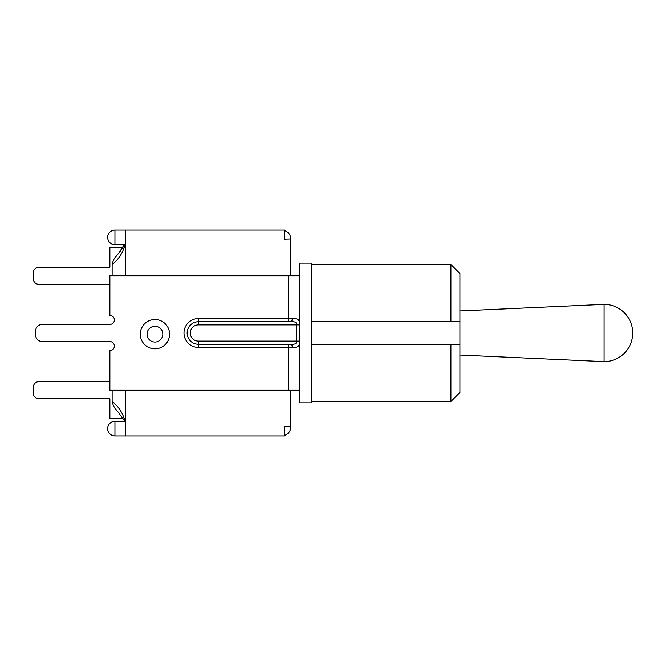 <?xml version="1.0" encoding="UTF-8"?>
<svg xmlns="http://www.w3.org/2000/svg" width="666" height="666" viewBox="0 0 666 666"><rect width="100%" height="100%" fill="white"/><g stroke="black" fill="none" stroke-linecap="round" stroke-linejoin="round"><path stroke-width="1" d="M288.511 344.264L288.511 390.218L299.775 390.218L299.775 275.782L288.511 275.782L288.511 318.581L198.41 318.581A14.419 14.419 0 0 0 183.991 333A14.419 14.419 0 0 0 198.41 347.419L292.216 347.419C297.802 347.827 300.266 345.721 299.617 341.109L299.617 324.891C300.266 320.279 297.802 318.173 292.216 318.581L288.511 318.581L288.511 321.736L291.175 321.736C295.196 321.536 296.978 322.585 296.512 324.891L296.512 341.109C296.978 343.415 295.196 344.464 291.175 344.264L198.41 344.264A11.264 11.264 0 0 1 187.146 333A11.264 11.264 0 0 1 198.41 321.736L291.175 321.736A3.155 1.041 -90 0 0 292.216 318.581M292.216 347.419A3.155 1.041 -90 0 0 291.175 344.264L290.767 344.264M296.295 323.26L295.654 322.386M109.89 315.434A4.504 4.504 0 0 1 114.394 319.938A4.504 4.504 0 0 1 109.89 324.442L42.308 324.442L109.89 324.442A4.504 4.504 0 0 0 114.394 319.938A4.504 4.504 0 0 0 109.89 315.434L109.89 275.782L288.511 275.782M35.556 331.202L35.556 334.798L35.556 331.202A6.76 6.76 0 0 1 42.308 324.442M42.308 341.558L109.89 341.558L42.308 341.558A6.76 6.76 0 0 1 35.556 334.798M162.82 334.166A7.884 7.884 0 0 1 150.999 340.992A7.884 7.884 0 0 1 150.999 327.339A7.884 7.884 0 0 1 162.82 334.166M109.89 341.558A4.504 4.504 0 0 1 114.394 346.062A4.504 4.504 0 0 1 109.89 350.566L109.89 390.218L288.511 390.218M299.775 275.782L299.775 263.17L311.263 263.17L311.263 402.83L299.775 402.83L299.775 390.218M459.931 355.036L604.095 361.605L604.095 304.395L459.931 310.964M311.263 344.489L450.924 344.489L450.924 401.473L311.263 401.473M450.924 264.527L450.924 321.512L459.931 321.512L459.931 273.535L450.924 264.527L311.263 264.527M311.263 321.512L459.931 321.512L459.931 344.489L450.924 344.489L459.931 344.489L459.931 392.465L450.924 401.473M284.457 435.522C288.42 434.024 290.526 431.16 290.767 426.931L290.767 390.218M125.091 421.303C122.711 412.778 118.398 406.185 112.138 401.515C112.987 405.569 115.002 409.082 118.182 412.063L123.551 419.647M112.138 401.989L112.138 390.218M109.89 381.651L38.928 381.651A5.628 5.628 0 0 0 33.3 387.287L33.3 393.14A5.628 5.628 0 0 0 38.928 398.776L109.89 398.776L109.89 418.373L122.885 418.373L123.585 419.705M33.3 387.287L33.3 393.14L33.3 387.287M38.928 398.776L109.89 398.776L38.928 398.776M123.36 419.255L123.027 418.664M125.658 243.931L125.416 243.406M109.89 284.349L38.928 284.349A5.628 5.628 0 0 1 33.3 278.713L33.3 272.86A5.628 5.628 0 0 1 38.928 267.224L109.89 267.224L109.89 247.627L122.885 247.627L123.551 246.362M33.3 278.713L33.3 272.86L33.3 278.713M38.928 267.224L109.89 267.224L38.928 267.224M120.03 251.865L124.301 244.697L118.182 253.937C114.877 257.101 112.862 260.622 112.138 264.485C118.398 259.815 122.711 253.222 125.091 244.697M123.551 246.353L122.977 247.436M125.416 241.533L125.658 240.642M112.138 275.782L112.138 264.011M290.767 426.706L284.457 426.706L284.457 435.939L125.658 435.939L125.658 390.218M125.658 275.782L125.658 230.061L284.457 230.061L284.457 239.294L290.767 239.069C290.526 234.84 288.42 231.976 284.457 230.478M290.767 275.782L290.767 239.294M299.617 324.891L198.41 324.891L198.41 318.581M198.41 347.419L198.41 341.109L299.617 341.109M198.41 341.109A8.109 8.109 0 0 1 190.301 333A8.109 8.109 0 0 1 198.41 324.891M169.58 334.166A14.644 14.644 0 0 0 147.619 321.487A14.644 14.644 0 0 0 147.619 346.844A14.644 14.644 0 0 0 169.58 334.166M114.952 244.697L114.952 230.061A7.318 7.318 0 0 0 107.634 237.379A7.318 7.318 0 0 0 114.952 244.697L125.658 244.697M114.952 435.939L114.952 421.303A7.318 7.318 0 0 0 107.634 428.621A7.318 7.318 0 0 0 114.952 435.939L125.658 435.939M604.095 361.605A28.605 28.605 0 0 0 632.7 333A28.605 28.605 0 0 0 604.095 304.395M118.173 412.063L119.83 413.886M122.885 418.373L123.202 418.956M125.658 230.061L114.952 230.061M125.658 421.303L114.952 421.303"/></g></svg>
